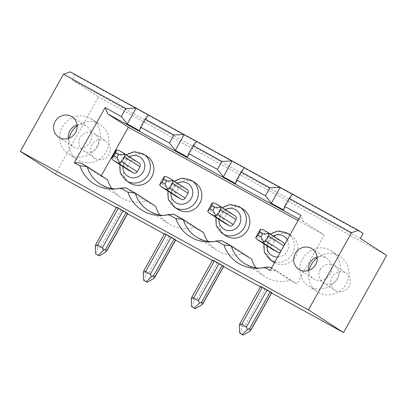 <?xml version="1.0" encoding="UTF-8"?>
<svg xmlns="http://www.w3.org/2000/svg" width="407" height="407" viewBox="0 0 407 407"><rect width="100%" height="100%" fill="white"/><g stroke="black" fill="none" stroke-linecap="round" stroke-linejoin="round"><path stroke-width="0.31" stroke-dasharray="2.04 1.53" d="M262.25 287.413L241.524 324.506L240.059 323.56L260.79 286.467L270.07 291.788L249.343 328.876L244.617 326.277L241.865 326.77L240.389 333.552M271.815 292.694L270.07 291.788M249.929 331.212L249.343 328.876M241.524 324.506L241.865 326.77M239.804 323.733L240.059 323.56M214.235 261.004L193.508 298.092L192.043 297.146L212.775 260.058L222.054 265.374L201.328 302.467L196.601 299.867L193.849 300.361L192.379 307.143M223.799 266.285L222.054 265.374M201.918 304.797L201.328 302.467M193.508 298.092L193.849 300.361M166.219 234.59L145.492 271.683L144.027 270.736L164.759 233.643L174.043 238.965L153.312 276.053L148.586 273.453L145.833 273.947L144.363 280.728M145.492 271.683L145.833 273.947M175.783 239.871L174.043 238.965M153.902 278.388L153.312 276.053M127.767 213.461L116.636 207.148M105.886 251.974L105.296 249.644L100.57 247.044L97.817 247.537L96.347 254.319M118.208 208.18L97.477 245.268L97.817 247.537M97.477 245.268L96.016 244.322L116.743 207.234M95.762 244.495L96.016 244.322M235.165 215.934A2.834 2.696 -57.1 0 0 235.007 215.842L230.281 213.243A2.834 2.696 -57.1 0 0 226.536 214.413L223.774 219.358A2.834 2.696 -57.1 0 0 224.593 223.036M317.211 257.824A20.966 19.953 122.9 0 1 340.227 256.598A20.966 19.953 122.9 0 1 345.584 285.042A20.966 19.953 122.9 0 1 317.44 291.804A20.966 19.953 122.9 0 1 309.137 270.284M320.329 269.526A10.2 9.707 -57.1 0 0 323.29 282.763A10.2 9.707 -57.1 0 0 323.86 283.104A10.2 9.707 -57.1 0 0 337.164 279.182A10.2 9.707 -57.1 0 0 334.376 265.639A10.2 9.707 -57.1 0 0 320.329 269.526M302.574 258.908A20.966 19.953 122.9 0 1 331.451 250.921A20.966 19.953 122.9 0 1 336.808 279.365A20.966 19.953 122.9 0 1 308.669 286.126A20.966 19.953 122.9 0 1 302.574 258.908M283.18 242.348A2.834 2.696 -57.1 0 0 283.023 242.251L278.296 239.652A2.834 2.696 -57.1 0 0 274.552 240.827L271.784 245.772A2.834 2.696 -57.1 0 0 272.609 249.45M280.606 251.75A2.834 2.696 -57.1 0 0 281.237 250.971L284 246.026A2.834 2.696 -57.1 0 0 284.335 245.08M62.5 126.847A20.966 19.953 122.9 0 1 91.377 118.864A20.966 19.953 122.9 0 1 97.471 146.082A20.966 19.953 122.9 0 1 68.595 154.065A20.966 19.953 122.9 0 1 62.5 126.847M77.116 125.783A20.966 19.953 122.9 0 1 100.153 124.542A20.966 19.953 122.9 0 1 106.242 151.76A20.966 19.953 122.9 0 1 77.366 159.748A20.966 19.953 122.9 0 1 69.063 138.222M97.263 146.82A10.2 9.707 -57.1 0 0 94.302 133.582A10.2 9.707 -57.1 0 0 80.611 136.869A10.2 9.707 -57.1 0 0 83.216 150.707A10.2 9.707 -57.1 0 0 97.263 146.82M95.482 158.618A10.2 9.707 -57.1 0 0 108.964 154.395A10.2 9.707 -57.1 0 0 105.998 141.153A10.2 9.707 -57.1 0 0 92.308 144.439A10.2 9.707 -57.1 0 0 94.912 158.277A10.2 9.707 -57.1 0 0 95.482 158.618M101.287 175.743L101.022 176.216L80.55 162.968M139.133 163.11A2.834 2.696 -57.1 0 0 138.975 163.019L134.249 160.419A2.834 2.696 -57.1 0 0 130.505 161.589L127.742 166.534A2.834 2.696 -57.1 0 0 128.566 170.212M111.732 188.517A34 32.357 -57.1 0 0 120.604 197.247A34 32.357 -57.1 0 0 146.199 201.068L155.657 206.268M146.199 201.068L125.727 187.815A34 32.357 122.9 0 1 117.959 188.965A34 32.357 122.9 0 1 115.644 188.94M187.149 189.525A2.834 2.696 -57.1 0 0 186.991 189.428L182.265 186.828A2.834 2.696 -57.1 0 0 178.52 188.003L175.758 192.949A2.834 2.696 -57.1 0 0 176.582 196.627M255.779 267.75A34 32.357 -57.1 0 0 264.652 276.48A34 32.357 -57.1 0 0 290.242 280.301L269.77 267.053A34 32.357 122.9 0 1 262.006 268.198A34 32.357 122.9 0 1 259.691 268.177M274.542 262.607A15.868 15.1 -57.1 0 0 295.808 256.207A15.868 15.1 -57.1 0 0 291.193 235.607A15.868 15.1 -57.1 0 0 269.342 241.646A15.868 15.1 -57.1 0 0 273.952 262.245M270.151 270.457L276.394 270.696L296.861 283.944L324.226 234.981L303.754 221.734L300.956 215.344M335.556 290.674A10.2 9.707 -57.1 0 0 348.865 286.752A10.2 9.707 -57.1 0 0 346.072 273.209A10.2 9.707 -57.1 0 0 332.382 276.501A10.2 9.707 -57.1 0 0 334.986 290.339A10.2 9.707 -57.1 0 0 335.556 290.674M276.394 270.696L271.52 268.015M292.46 194.119L283.603 209.961M55.444 174.094L98.56 96.942L72.243 79.909L75.005 74.964L70.248 71.886M386.65 255.413L98.56 96.942M360.332 238.38L72.243 79.909M363.095 233.435L75.005 74.964M290.242 280.301L296.861 283.944M244.444 167.709L235.592 183.552M196.428 141.295L187.576 157.138M207.763 241.341A34 32.357 -57.1 0 0 216.636 250.071A34 32.357 -57.1 0 0 242.226 253.892L251.689 259.091M242.226 253.892L221.759 240.639A34 32.357 122.9 0 1 213.99 241.789A34 32.357 122.9 0 1 211.676 241.763M243.177 209.193A15.868 15.1 -57.1 0 0 221.327 215.237A15.868 15.1 -57.1 0 0 225.936 235.836M147.151 156.369A15.868 15.1 -57.1 0 0 125.295 162.413A15.868 15.1 -57.1 0 0 129.904 183.013M101.022 176.216L107.641 179.858M271.637 293.015L260.419 286.849M223.621 266.605L212.403 260.434M175.605 240.191L164.392 234.025M127.589 213.782L116.377 207.611M303.754 221.734L298.88 219.052M324.226 234.981L298.031 220.574M148.413 114.886L139.56 130.728M159.748 214.927A34 32.357 -57.1 0 0 168.62 223.657A34 32.357 -57.1 0 0 194.21 227.477L173.743 214.23A34 32.357 122.9 0 1 165.975 215.374A34 32.357 122.9 0 1 163.66 215.354M194.21 227.477L203.673 232.682M195.162 182.784A15.868 15.1 -57.1 0 0 173.311 188.823A15.868 15.1 -57.1 0 0 177.92 209.422M90.817 131.268A12.185 11.594 122.9 0 1 87.459 145.391A12.185 11.594 122.9 0 1 73.367 146.693A12.185 11.594 122.9 0 1 68.305 138.487M77.045 124.98A12.185 11.594 122.9 0 1 86.605 126.236A12.185 11.594 122.9 0 1 90.41 130.413M90.827 131.258L90.43 130.398M319.719 256.522L318.315 256.731A12.185 11.594 122.9 0 0 317.119 257.041M319.719 256.547A12.185 11.594 122.9 0 1 326.679 258.297A12.185 11.594 122.9 0 1 331.827 268.279A12.185 11.594 122.9 0 1 325.437 278.953A12.185 11.594 122.9 0 1 313.441 278.754A12.185 11.594 122.9 0 1 308.379 270.543M265.344 289.189L244.617 326.277M217.328 262.774L196.601 299.867M169.317 236.365L148.586 273.453M121.301 209.951L100.57 247.044M126.028 212.551L105.296 249.644M226.536 214.413L211.182 204.477M230.281 213.243L214.927 203.307M223.774 219.358L208.42 209.422M270.441 259.976A15.868 15.1 122.9 0 1 265.832 239.377A15.868 15.1 122.9 0 1 287.683 233.333M289.906 235.109A15.868 15.1 122.9 0 1 292.297 253.932A15.868 15.1 122.9 0 1 274.939 261.894M266.961 245.792A11.335 10.786 122.9 0 1 268.442 240.7A11.335 10.786 122.9 0 1 273.321 235.968M287.306 239.764A11.335 10.786 122.9 0 1 287.347 251.099A11.335 10.786 122.9 0 1 277.635 257.071M126.399 180.739A15.868 15.1 122.9 0 1 121.785 160.139A15.868 15.1 122.9 0 1 143.64 154.1M122.914 166.56A11.335 10.786 122.9 0 1 124.4 161.462A11.335 10.786 122.9 0 1 129.273 156.731M178.52 188.003L163.166 178.068M182.265 186.828L166.911 176.892M175.758 192.949L160.404 183.013M274.552 240.827L259.198 230.891M278.296 239.652L262.942 229.716M271.784 245.772L256.435 235.836M283.023 242.251L267.669 232.316M235.007 215.842L219.653 205.901M186.991 189.428L171.637 179.492M222.425 233.562A15.868 15.1 122.9 0 1 217.816 212.963A15.868 15.1 122.9 0 1 239.672 206.924M218.946 219.383A11.335 10.786 122.9 0 1 220.426 214.286A11.335 10.786 122.9 0 1 225.305 209.554M127.742 166.534L112.388 156.598M130.505 161.589L115.15 151.653M134.249 160.419L118.895 150.478M138.975 163.019L123.621 153.078M174.415 207.153A15.868 15.1 122.9 0 1 169.8 186.554A15.868 15.1 122.9 0 1 191.656 180.51M170.93 192.969A11.335 10.786 122.9 0 1 172.41 187.876A11.335 10.786 122.9 0 1 177.289 183.145M308.669 286.126L317.44 291.804M331.451 250.921L340.227 256.598M270.289 234.005L265.654 239.245L263.929 243.834M68.595 154.065L77.366 159.748M91.377 118.864L100.153 124.542M83.216 150.707L94.912 158.277M94.302 133.582L105.998 141.153M126.246 154.772L121.612 160.007L119.887 164.596M244.18 263.232L264.652 276.48M291.193 235.607L290.049 234.864M323.29 282.763L334.986 290.339M334.376 265.639L346.072 273.209M262.006 268.198L257.265 268.325M222.278 207.595L217.638 212.83L215.913 217.419M213.99 241.789L209.249 241.911M100.137 183.995L120.604 197.247M196.169 236.818L216.636 250.071M117.959 188.965L113.222 189.087M148.153 210.409L168.62 223.657M174.262 181.181L169.622 186.421L167.903 191.01M165.975 215.374L161.233 215.501M58.745 137.23L73.367 146.693M71.983 116.773L86.605 126.236M298.819 269.286L313.441 278.754M312.057 248.835L326.679 258.297"/><path stroke-width="0.61" d="M250.941 330.041L271.815 292.694L260.678 286.386L239.804 323.733L239.367 325.157L241.692 324.384L246.418 326.984L247.436 329.594L249.511 328.759L250.971 329.706L249.929 331.212L243.228 335.114L242.348 334.544L247.436 329.594M202.925 303.632L223.799 266.285L212.663 259.971L191.794 297.319L191.351 298.743L193.676 297.975L198.402 300.575L199.42 303.184L201.496 302.345L202.961 303.291L201.918 304.797L195.212 308.699L194.332 308.135L199.42 303.184M154.909 277.218L175.783 239.871L164.647 233.562L143.778 270.909L143.335 272.334L145.66 271.561L150.387 274.16L151.404 276.77L153.48 275.936L154.945 276.882L153.902 278.388L147.197 282.29L146.322 281.72L151.404 276.77M106.893 250.809L127.767 213.461L116.636 207.148L95.762 244.495L95.324 245.92L97.644 245.151L102.371 247.751L103.388 250.361L105.464 249.522L106.929 250.468L105.886 251.974L99.181 255.876L95.467 253.749L99.181 255.876M211.182 204.477L212.393 202.813L214.927 203.307L219.805 205.998L220.462 207.249L220.635 209.676L217.872 214.621L215.741 215.695L214.128 215.796L209.239 213.1L207.677 211.253L211.182 204.477M209.239 213.1L224.593 223.036A2.834 2.696 -57.1 0 0 224.75 223.133L229.477 225.732A2.834 2.696 -57.1 0 0 233.221 224.557L235.989 219.612A2.834 2.696 -57.1 0 0 235.165 215.934L219.805 205.998M309.137 270.284A20.966 19.953 122.9 0 1 311.35 264.586A20.966 19.953 122.9 0 1 317.211 257.824M214.581 207.428L211.747 205.866L210.088 208.832L212.922 210.394L214.581 207.428L220.462 207.249M212.922 210.394L215.741 215.695M210.088 208.832L207.677 211.253M211.747 205.866L212.393 202.813M191.351 298.743L191.499 306.573L195.212 308.699M284.335 245.08A2.834 2.696 -57.1 0 0 283.18 242.348L267.821 232.407L268.478 233.664L268.651 236.091L265.883 241.036L263.756 242.104L262.139 242.206L257.255 239.509L255.688 237.668L260.409 229.222L262.942 229.716L267.821 232.407M257.255 239.509L272.609 249.45A2.834 2.696 -57.1 0 0 272.766 249.542L277.493 252.142A2.834 2.696 -57.1 0 0 280.606 251.75M69.063 138.222A20.966 19.953 122.9 0 1 77.116 125.783M115.644 188.94A34 32.357 122.9 0 1 100.137 183.995A34 32.357 122.9 0 1 87.169 166.611L80.55 162.968L74.313 162.729L105.113 107.616L107.916 114.006L128.383 127.254L101.287 175.743M113.207 160.277L128.566 170.212A2.834 2.696 -57.1 0 0 128.724 170.309L133.45 172.909A2.834 2.696 -57.1 0 0 137.195 171.734L139.957 166.789A2.834 2.696 -57.1 0 0 139.133 163.11L123.779 153.169L124.43 154.426L124.603 156.853L121.841 161.798L119.714 162.871L118.096 162.973L113.207 160.277L111.645 158.43L116.361 149.99L118.895 150.478L123.779 153.169M159.748 214.927A34 32.357 -57.1 0 1 155.657 206.268L135.185 193.02L125.727 187.815A5405.153 781.883 -153.9 0 1 120.508 188.141A37.2 35.399 122.9 0 1 113.222 189.087A37.2 35.399 122.9 0 1 79.914 165.812L74.313 162.729M163.166 178.068L164.377 176.399L166.911 176.892L171.79 179.584L172.446 180.84L172.619 183.267L169.856 188.212L167.725 189.28L166.112 189.382L161.223 186.686L159.661 184.844L163.166 178.068M161.223 186.686L176.582 196.627A2.834 2.696 -57.1 0 0 176.735 196.718L181.461 199.318A2.834 2.696 -57.1 0 0 185.21 198.148L187.973 193.203A2.834 2.696 -57.1 0 0 187.149 189.525L171.79 179.584M166.565 181.013L163.731 179.456L162.072 182.422L164.906 183.979L166.565 181.013L172.446 180.84M164.906 183.979L167.725 189.28M162.072 182.422L159.661 184.844M163.731 179.456L164.377 176.399M143.335 272.334L143.483 280.164L147.197 282.29M146.322 281.72L143.483 280.164M259.691 268.177A34 32.357 122.9 0 1 244.18 263.232A34 32.357 122.9 0 1 231.217 245.843L221.759 240.639A5405.153 781.883 -153.9 0 1 216.539 240.964A37.2 35.399 122.9 0 1 209.249 241.911A37.2 35.399 122.9 0 1 175.946 218.635A5405.153 781.883 -153.9 0 1 183.201 219.434L173.743 214.23A5405.153 781.883 -153.9 0 1 168.523 214.55A37.2 35.399 122.9 0 1 161.233 215.501A37.2 35.399 122.9 0 1 127.93 192.221L120.508 188.141M255.779 267.75A34 32.357 -57.1 0 1 251.689 259.091L231.217 245.843A5405.153 781.883 -153.9 0 0 223.957 245.045L216.539 240.964M358.338 230.357L363.095 233.435L360.332 238.38L386.65 255.413L343.533 332.565L308.44 309.854L351.556 232.702L358.338 230.357L292.46 194.119L289.158 198.377L284.681 206.39L283.603 209.961L271.316 203.205L265.435 195.803L236.665 179.975L235.592 183.552L223.301 176.791L217.419 169.388L188.65 153.566L187.576 157.138L175.29 150.381L169.404 142.979L140.634 127.152L139.56 130.728L127.274 123.967L121.388 116.565L105.113 107.616M351.556 232.702L289.158 198.377M274.939 261.894A15.868 15.1 122.9 0 1 270.441 259.976L273.952 262.245A15.868 15.1 -57.1 0 0 274.542 262.607M284.681 206.39L300.956 215.344L270.151 270.457L264.555 267.374A37.2 35.399 122.9 0 1 257.265 268.325A37.2 35.399 122.9 0 1 223.957 245.045M239.367 325.157L239.514 332.987L243.228 335.114M259.758 232.28L258.099 235.246L260.938 236.803L262.596 233.837L259.758 232.28L260.409 229.222M262.596 233.837L268.478 233.664M258.099 235.246L255.688 237.668M260.938 236.803L263.756 242.104M194.332 308.135L191.499 306.573M271.52 268.015L269.77 267.053A5405.153 781.883 -153.9 0 1 264.555 267.374M271.316 203.205L280.174 187.362L269.912 187.79L265.435 195.803M217.419 169.388L221.896 161.381L232.158 160.948L292.46 194.119M121.388 116.565L125.87 108.557L136.126 108.125L70.248 71.886L63.467 74.232L20.35 151.384L55.444 174.094L116.377 207.611M127.274 123.967L136.126 108.125L148.413 114.886L145.111 119.144L140.634 127.152M145.111 119.144L173.881 134.966L184.142 134.539L148.413 114.886M175.29 150.381L184.142 134.539L196.428 141.295L193.127 145.553L188.65 153.566M223.301 176.791L232.158 160.948L196.428 141.295M222.425 233.562L225.936 235.836A15.868 15.1 -57.1 0 0 247.792 229.792A15.868 15.1 -57.1 0 0 243.177 209.193L239.672 206.924A15.868 15.1 122.9 0 1 243.722 228.449A15.868 15.1 122.9 0 1 222.425 233.562L216.321 225.564L215.913 217.419M211.676 241.763A34 32.357 122.9 0 1 196.169 236.818A34 32.357 122.9 0 1 183.201 219.434L203.673 232.682A34 32.357 -57.1 0 0 207.763 241.341M126.399 180.739L129.904 183.013A15.868 15.1 -57.1 0 0 151.76 176.969A15.868 15.1 -57.1 0 0 147.151 156.369L143.64 154.1A15.868 15.1 122.9 0 1 147.695 175.626A15.868 15.1 122.9 0 1 126.399 180.739L120.289 172.741L119.887 164.596M111.732 188.517A34 32.357 -57.1 0 1 107.641 179.858L87.169 166.611A5405.153 781.883 -153.9 0 0 79.914 165.812M343.533 332.565L271.637 293.015M260.419 286.849L223.621 266.605M212.403 260.434L175.605 240.191M164.392 234.025L127.589 213.782M308.44 309.854L20.35 151.384M244.444 167.709L241.142 171.968L236.665 179.975M298.88 219.052L107.916 114.006M221.896 161.381L193.127 145.553M269.912 187.79L241.142 171.968M298.031 220.574L128.383 127.254M173.881 134.966L169.404 142.979M242.348 334.544L239.514 332.987M175.946 218.635L168.523 214.55M125.87 108.557L63.467 74.232M59.341 116.972A12.185 11.594 -57.1 0 0 58.745 137.23A12.185 11.594 -57.1 0 0 72.838 135.928A12.185 11.594 -57.1 0 0 76.195 121.8A12.185 11.594 -57.1 0 0 72.248 116.951M59.325 116.941L63.309 115.278A12.185 11.594 122.9 0 1 70.63 116.026M70.711 116.066L72.365 116.768M72.08 116.626L72.354 116.763M317.211 257.799L317.236 258.816M310.327 247.919A12.185 11.594 -57.1 0 0 295.182 253.647A12.185 11.594 -57.1 0 0 298.819 269.286A12.185 11.594 -57.1 0 0 310.816 269.49A12.185 11.594 -57.1 0 0 317.206 258.816M310.419 247.715L312.032 248.83A12.185 11.594 122.9 0 1 317.19 257.799M127.93 192.221A5405.153 781.883 -153.9 0 1 135.185 193.02A34 32.357 122.9 0 0 148.153 210.409A34 32.357 122.9 0 0 163.66 215.354M115.715 153.042L114.057 156.008L116.89 157.57L118.549 154.604L115.715 153.042L116.361 149.99M118.549 154.604L124.43 154.426M114.057 156.008L111.645 158.43M116.89 157.57L119.714 162.871M95.324 245.92L95.467 253.749M98.306 255.311L103.388 250.361M174.415 207.153L177.92 209.422A15.868 15.1 -57.1 0 0 199.776 203.383A15.868 15.1 -57.1 0 0 195.162 182.784L191.656 180.51A15.868 15.1 122.9 0 1 195.711 202.035A15.868 15.1 122.9 0 1 174.415 207.153L168.305 199.155L167.903 191.01M68.305 138.487A12.185 11.594 122.9 0 1 77.045 124.98M308.379 270.543A12.185 11.594 122.9 0 1 317.119 257.041M271.703 292.613L250.971 329.706M249.511 328.759L270.243 291.666M241.692 324.384L262.423 287.296M246.418 326.984L267.145 289.896M223.687 266.203L202.961 303.291M201.496 302.345L222.227 265.257M198.402 300.575L219.134 263.482M193.676 297.975L214.408 260.882M175.671 239.789L154.945 276.882M153.48 275.936L174.211 238.843M145.66 271.561L166.392 234.473M150.387 274.16L171.118 237.072M127.656 213.38L106.929 250.468M105.464 249.522L126.195 212.434M97.644 245.151L118.376 208.058M102.371 247.751L123.102 210.658M224.75 223.133L209.402 213.197M290.049 234.864L287.683 233.333A15.868 15.1 122.9 0 1 289.906 235.109M273.321 235.968A11.335 10.786 122.9 0 1 287.306 239.764M277.635 257.071A11.335 10.786 122.9 0 1 266.961 245.792M129.273 156.731A11.335 10.786 122.9 0 1 144.404 163.207A11.335 10.786 122.9 0 1 135.022 177.706A11.335 10.786 122.9 0 1 122.914 166.56M176.735 196.718L161.386 186.782M272.766 249.542L257.412 239.606M277.493 252.142L262.139 242.206M283.857 245.935L268.651 236.091M281.095 250.88L265.883 241.036M229.477 225.732L214.128 215.796M235.989 219.612L220.635 209.676M233.221 224.557L217.872 214.621M181.461 199.318L166.112 189.382M187.973 193.203L172.619 183.267M185.21 198.148L169.856 188.212M225.305 209.554A11.335 10.786 122.9 0 1 240.435 216.031A11.335 10.786 122.9 0 1 231.049 230.53A11.335 10.786 122.9 0 1 218.946 219.383M133.45 172.909L118.096 162.973M128.724 170.309L113.37 160.373M139.957 166.789L124.603 156.853M137.195 171.734L121.841 161.798M177.289 183.145A11.335 10.786 122.9 0 1 192.419 189.621A11.335 10.786 122.9 0 1 183.038 204.121A11.335 10.786 122.9 0 1 170.93 192.969M287.683 233.333L277.889 231.039L270.289 234.005M270.441 259.976L264.336 251.979L263.929 243.834M143.64 154.1L133.842 151.806L126.246 154.772M239.672 206.924L229.874 204.629L222.278 207.595M191.656 180.51L181.858 178.215L174.262 181.181"/></g></svg>
